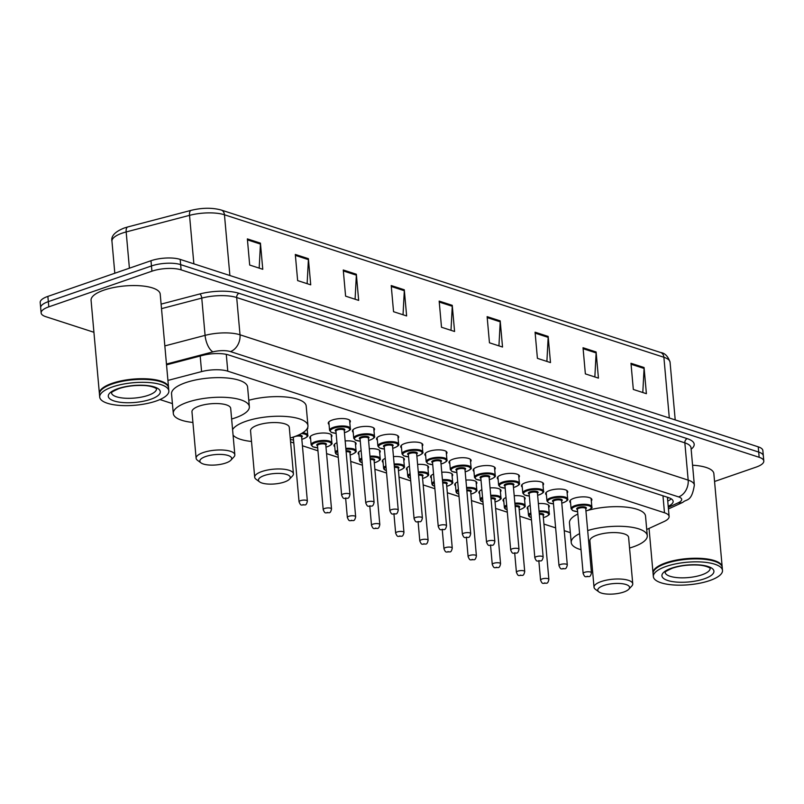 <?xml version="1.0" encoding="UTF-8"?>
<svg xmlns="http://www.w3.org/2000/svg" width="804" height="804" viewBox="0 0 804 804"><rect width="100%" height="100%" fill="white"/><g stroke="black" fill="none" stroke-linecap="round" stroke-linejoin="round"><path stroke-width="1.21" d="M329.057 424.452A11.105 3.618 -5.1 0 1 328.253 423.266A11.105 3.618 -5.1 0 1 332.343 420.01A11.105 3.618 -5.1 0 1 343.931 418.613A11.105 3.618 -5.1 0 1 350.373 421.286A11.105 3.618 -5.1 0 1 349.8 422.602M353.207 432.281A11.105 3.618 -5.1 0 1 352.403 431.095A11.105 3.618 -5.1 0 1 356.494 427.849A11.105 3.618 -5.1 0 1 368.081 426.442A11.105 3.618 -5.1 0 1 374.533 429.115A11.105 3.618 -5.1 0 1 373.95 430.431M377.357 440.12A11.105 3.618 -5.1 0 1 376.553 438.924A11.105 3.618 -5.1 0 1 380.644 435.678A11.105 3.618 -5.1 0 1 392.231 434.271A11.105 3.618 -5.1 0 1 398.683 436.954A11.105 3.618 -5.1 0 1 398.101 438.26M401.508 447.949A11.105 3.618 -5.1 0 1 400.704 446.753A11.105 3.618 -5.1 0 1 404.794 443.506A11.105 3.618 -5.1 0 1 416.382 442.099A11.105 3.618 -5.1 0 1 422.834 444.783A11.105 3.618 -5.1 0 1 422.251 446.099M425.658 455.778A11.105 3.618 -5.1 0 1 424.854 454.582A11.105 3.618 -5.1 0 1 428.944 451.335A11.105 3.618 -5.1 0 1 440.532 449.928A11.105 3.618 -5.1 0 1 446.984 452.612A11.105 3.618 -5.1 0 1 446.401 453.928M449.808 463.606A11.105 3.618 -5.1 0 1 449.004 462.421A11.105 3.618 -5.1 0 1 453.094 459.164A11.105 3.618 -5.1 0 1 464.682 457.767A11.105 3.618 -5.1 0 1 471.134 460.441A11.105 3.618 -5.1 0 1 470.551 461.757M473.958 471.435A11.105 3.618 -5.1 0 1 473.154 470.25A11.105 3.618 -5.1 0 1 477.244 467.003A11.105 3.618 -5.1 0 1 488.832 465.596A11.105 3.618 -5.1 0 1 495.284 468.27A11.105 3.618 -5.1 0 1 494.701 469.586M498.108 479.274A11.105 3.618 -5.1 0 1 497.304 478.078A11.105 3.618 -5.1 0 1 501.394 474.832A11.105 3.618 -5.1 0 1 512.982 473.425A11.105 3.618 -5.1 0 1 519.434 476.109A11.105 3.618 -5.1 0 1 518.851 477.415M522.258 487.103A11.105 3.618 -5.1 0 1 521.454 485.907A11.105 3.618 -5.1 0 1 525.545 482.661A11.105 3.618 -5.1 0 1 537.132 481.254A11.105 3.618 -5.1 0 1 543.584 483.938A11.105 3.618 -5.1 0 1 543.001 485.254M546.408 494.932A11.105 3.618 -5.1 0 1 545.614 493.736A11.105 3.618 -5.1 0 1 549.695 490.49A11.105 3.618 -5.1 0 1 561.282 489.083A11.105 3.618 -5.1 0 1 567.735 491.767A11.105 3.618 -5.1 0 1 567.162 493.083M570.569 502.761A11.105 3.618 -5.1 0 1 569.765 501.575A11.105 3.618 -5.1 0 1 573.845 498.319A11.105 3.618 -5.1 0 1 585.443 496.922A11.105 3.618 -5.1 0 1 591.885 499.596A11.105 3.618 -5.1 0 1 591.312 500.912M310.625 438.924A11.105 3.618 -5.1 0 1 309.821 437.728A11.105 3.618 -5.1 0 1 313.912 434.482A11.105 3.618 -5.1 0 1 325.499 433.075A11.105 3.618 -5.1 0 1 331.941 435.758A11.105 3.618 -5.1 0 1 331.369 437.064M345.157 440.934A11.105 3.618 -5.1 0 1 356.092 443.587A11.105 3.618 -5.1 0 1 355.519 444.903M369.307 448.763A11.105 3.618 -5.1 0 1 380.252 451.416A11.105 3.618 -5.1 0 1 379.669 452.732M393.468 456.592A11.105 3.618 -5.1 0 1 404.402 459.245A11.105 3.618 -5.1 0 1 403.819 460.561M307.691 427.537A11.105 3.618 -5.1 0 1 307.791 427.919A11.105 3.618 -5.1 0 1 307.218 429.236M417.618 464.431A11.105 3.618 -5.1 0 1 428.552 467.074A11.105 3.618 -5.1 0 1 427.969 468.39M441.768 472.26A11.105 3.618 -5.1 0 1 452.702 474.913A11.105 3.618 -5.1 0 1 452.119 476.219M465.918 480.088A11.105 3.618 -5.1 0 1 476.852 482.742A11.105 3.618 -5.1 0 1 476.269 484.058M490.068 487.917A11.105 3.618 -5.1 0 1 501.003 490.571A11.105 3.618 -5.1 0 1 500.42 491.887M514.218 495.746A11.105 3.618 -5.1 0 1 525.153 498.4A11.105 3.618 -5.1 0 1 524.57 499.716M538.368 503.585A11.105 3.618 -5.1 0 1 549.303 506.229A11.105 3.618 -5.1 0 1 548.72 507.545M646.728 529.484L664.044 521.555A20.824 6.784 174.9 0 0 669.119 516.5A20.824 6.784 174.9 0 0 664.486 512.771L227.783 371.177A20.824 6.784 174.9 0 0 201.583 371.599L167.915 380.423M159.916 399.558L172.408 403.608M290.576 441.919L293.802 442.974M302.415 445.758L317.952 450.803M326.565 453.597L338.263 457.386M350.715 461.426L362.413 465.214M374.865 469.255L386.563 473.043M399.025 477.084L410.723 480.882M423.175 484.912L434.874 488.711M447.325 492.751L459.024 496.54M471.476 500.58L483.174 504.369M495.626 508.409L507.324 512.208M519.776 516.238L531.474 520.037M543.926 524.077L555.624 527.866M564.237 530.66L570.337 532.64M334.776 446.753A11.105 3.618 -5.1 0 1 333.972 445.557A11.105 3.618 -5.1 0 1 336.956 442.733M358.926 454.582A11.105 3.618 -5.1 0 1 358.122 453.386A11.105 3.618 -5.1 0 1 361.107 450.562M383.076 462.411A11.105 3.618 -5.1 0 1 382.272 461.225A11.105 3.618 -5.1 0 1 385.257 458.401M407.226 470.239A11.105 3.618 -5.1 0 1 406.422 469.054A11.105 3.618 -5.1 0 1 409.407 466.23M431.376 478.078A11.105 3.618 -5.1 0 1 430.572 476.883A11.105 3.618 -5.1 0 1 433.567 474.058M455.526 485.907A11.105 3.618 -5.1 0 1 454.722 484.711A11.105 3.618 -5.1 0 1 457.717 481.887M479.676 493.736A11.105 3.618 -5.1 0 1 478.872 492.55A11.105 3.618 -5.1 0 1 481.867 489.716M503.827 501.565A11.105 3.618 -5.1 0 1 503.023 500.379A11.105 3.618 -5.1 0 1 506.017 497.555M527.977 509.404A11.105 3.618 -5.1 0 1 527.173 508.208A11.105 3.618 -5.1 0 1 530.168 505.384M93.927 332.283L45.768 316.665A20.824 6.784 -5.1 0 1 41.135 312.947A20.824 6.784 -5.1 0 1 48.803 306.857L151.926 271.189A20.824 6.784 -5.1 0 1 181.111 269.863L759.167 457.295A20.824 6.784 -5.1 0 1 763.8 461.014A20.824 6.784 -5.1 0 1 756.132 467.114L714.555 481.485M41.135 312.947L40.2 302.485A20.824 6.784 -5.1 0 1 47.868 296.395L150.991 260.727L151.453 265.963A20.824 6.784 -5.1 0 1 180.649 264.627L758.705 452.069A20.824 6.784 -5.1 0 1 763.338 455.788A20.824 6.784 -5.1 0 0 758.705 452.069L180.649 264.627A20.824 6.784 -5.1 0 0 151.453 265.963L48.33 301.631L151.453 265.963L151.926 271.189M40.662 307.721A20.824 6.784 -5.1 0 1 48.33 301.631A20.824 6.784 -5.1 0 0 40.662 307.721M668.204 506.309A20.824 6.784 174.9 0 0 673.139 501.314A20.824 6.784 174.9 0 0 668.506 497.596L228.708 354.986A20.824 6.784 174.9 0 0 202.518 355.418L166.528 364.845M671.28 498.842A20.824 6.784 -5.1 0 1 667.742 501.083M150.991 260.727A20.824 6.784 -5.1 0 1 180.176 259.401L758.232 446.833A20.824 6.784 -5.1 0 1 762.865 450.562L763.8 461.014M548.157 336.434L550.489 362.584L537.414 358.343L535.072 332.193L548.157 336.434A5.558 4.171 -72 0 1 548.167 337.368L535.162 333.147M596.106 351.981L598.437 378.131L585.362 373.89L583.031 347.74L596.106 351.981A5.558 4.171 -72 0 1 596.126 352.916L583.111 348.695M644.064 367.528L646.396 393.689L633.321 389.448L630.979 363.287L644.064 367.528A5.558 4.171 -72 0 1 644.074 368.463L631.07 364.242M404.291 289.792L406.633 315.942L393.548 311.701L391.216 285.551L404.291 289.792A5.558 4.171 -72 0 1 404.311 290.716L391.297 286.495M356.343 274.234L358.674 300.394L345.599 296.153L343.258 269.993L356.343 274.234A5.558 4.171 -72 0 1 356.353 275.169L343.348 270.948M308.384 258.687L310.726 284.837L297.641 280.596L295.309 254.446L308.384 258.687A5.558 4.171 -72 0 1 308.404 259.622L295.39 255.401M260.436 243.14L262.767 269.29L249.692 265.049L247.361 238.899L260.436 243.14A5.558 4.171 -72 0 1 260.446 244.074L247.441 239.853M500.199 320.886L502.53 347.037L489.455 342.795L487.123 316.645L500.199 320.886A5.558 4.171 -72 0 1 500.219 321.821L487.204 317.6M452.25 305.339L454.582 331.489L441.507 327.248L439.165 301.098L452.25 305.339A5.558 4.171 -72 0 1 452.26 306.264L439.255 302.053M450.994 330.323L452.26 306.264M498.942 345.871L500.219 321.821M259.179 268.124L260.446 244.074M307.128 283.671L308.404 259.622M355.087 299.229L356.353 275.169M403.035 314.776L404.311 290.716M642.798 392.523L644.074 368.463M594.849 376.976L596.126 352.916M546.891 361.418L548.167 337.368M99.435 393.799A34.713 11.296 -5.1 0 1 99.384 393.478A34.713 11.296 -5.1 0 1 112.168 383.317A34.713 11.296 -5.1 0 1 148.378 378.925A34.713 11.296 -5.1 0 1 168.538 387.307A34.713 11.296 -5.1 0 1 168.549 387.628M99.384 393.478L91.073 300.304A34.713 11.296 -5.1 0 1 103.847 290.154A34.713 11.296 -5.1 0 1 140.067 285.762A34.713 11.296 -5.1 0 1 160.217 294.133L168.538 387.307M101.364 389.9A34.361 11.186 -5.1 0 1 101.515 389.749A34.361 11.186 -5.1 0 1 112.409 383.719A34.361 11.186 -5.1 0 1 165.785 384.01A34.361 11.186 -5.1 0 1 165.956 384.141M99.706 397.065L99.445 394.131A34.713 11.296 -5.1 0 1 101.214 390.061A34.713 11.296 -5.1 0 1 112.218 383.97A34.713 11.296 -5.1 0 1 166.137 384.272A34.713 11.296 -5.1 0 1 168.589 387.96L168.85 390.895A34.713 11.296 -5.1 0 1 156.076 401.055A34.713 11.296 -5.1 0 1 119.866 405.437A34.713 11.296 -5.1 0 1 99.706 397.065A34.713 11.296 -5.1 0 1 112.48 386.915A34.713 11.296 -5.1 0 1 148.7 382.523A34.713 11.296 -5.1 0 1 168.85 390.895M225.783 463.014A15.969 5.196 -5.1 0 1 200.99 462.883A15.969 5.196 -5.1 0 1 205.734 456.511A15.969 5.196 -5.1 0 1 224.818 454.752A15.969 5.196 -5.1 0 1 230.848 460.22A15.969 5.196 -5.1 0 1 225.783 463.014M200.99 462.883L197.482 460.29A19.437 6.331 -5.1 0 1 196.106 458.22A19.437 6.331 -5.1 0 1 203.261 452.541A19.437 6.331 -5.1 0 1 223.542 450.079A19.437 6.331 -5.1 0 1 234.828 454.773A19.437 6.331 -5.1 0 1 233.833 457.044L230.848 460.22M234.828 454.773L230.688 408.352A19.437 6.331 174.9 0 0 219.402 403.658A19.437 6.331 174.9 0 0 199.121 406.12A19.437 6.331 174.9 0 0 191.965 411.809L196.106 458.22M192.91 422.462A38.18 12.432 -5.1 0 1 173.292 413.467A38.18 12.432 -5.1 0 1 187.342 402.301A38.18 12.432 -5.1 0 1 227.18 397.477A38.18 12.432 -5.1 0 1 249.351 406.683A38.18 12.432 -5.1 0 1 235.301 417.849A38.18 12.432 -5.1 0 1 231.632 419.005M173.292 413.467L171.543 393.859A38.18 12.432 -5.1 0 1 185.593 382.684A38.18 12.432 -5.1 0 1 225.432 377.86A38.18 12.432 -5.1 0 1 247.602 387.066L249.351 406.683M284.375 482.018A15.969 5.196 -5.1 0 1 259.571 481.877A15.969 5.196 -5.1 0 1 264.325 475.516A15.969 5.196 -5.1 0 1 283.41 473.747A15.969 5.196 -5.1 0 1 289.44 479.214A15.969 5.196 -5.1 0 1 284.375 482.018M259.571 481.877L256.074 479.284A19.437 6.331 -5.1 0 1 254.697 477.224A19.437 6.331 -5.1 0 1 261.853 471.536A19.437 6.331 -5.1 0 1 282.134 469.074A19.437 6.331 -5.1 0 1 293.42 473.767A19.437 6.331 -5.1 0 1 292.425 476.038L289.44 479.214M293.42 473.767L289.279 427.346A19.437 6.331 174.9 0 0 277.983 422.663A19.437 6.331 174.9 0 0 257.702 425.115A19.437 6.331 174.9 0 0 250.557 430.803L254.697 477.224M232.587 429.637A38.18 12.432 -5.1 0 1 245.934 421.296A38.18 12.432 -5.1 0 1 285.772 416.472A38.18 12.432 -5.1 0 1 307.942 425.678A38.18 12.432 -5.1 0 1 293.892 436.853A38.18 12.432 -5.1 0 1 290.224 437.999M251.501 441.456A38.18 12.432 -5.1 0 1 233.07 435.125M248.778 400.271A38.18 12.432 -5.1 0 1 306.193 406.07L307.942 425.678M623.713 592.045A15.969 5.196 -5.1 0 1 598.91 591.905A15.969 5.196 -5.1 0 1 603.653 585.543A15.969 5.196 -5.1 0 1 622.738 583.784A15.969 5.196 -5.1 0 1 628.768 589.242A15.969 5.196 -5.1 0 1 623.713 592.045M598.91 591.905L595.412 589.322A19.437 6.331 -5.1 0 1 594.025 587.252A19.437 6.331 -5.1 0 1 601.181 581.563A19.437 6.331 -5.1 0 1 621.462 579.111A19.437 6.331 -5.1 0 1 632.748 583.794A19.437 6.331 -5.1 0 1 631.763 586.076L628.768 589.242M632.748 583.794L628.607 537.374A19.437 6.331 174.9 0 0 617.321 532.69A19.437 6.331 174.9 0 0 597.04 535.142A19.437 6.331 174.9 0 0 589.885 540.831L594.025 587.252M587.684 530.55A38.18 12.432 -5.1 0 1 626.467 526.61A38.18 12.432 -5.1 0 1 647.28 535.715A38.18 12.432 -5.1 0 1 633.22 546.881A38.18 12.432 -5.1 0 1 629.562 548.037M590.839 551.494A38.18 12.432 -5.1 0 1 589.533 551.343M581.031 549.725A38.18 12.432 -5.1 0 1 571.222 542.499A38.18 12.432 -5.1 0 1 579.594 533.655M571.222 542.499L569.463 522.881A38.18 12.432 -5.1 0 1 577.845 514.037M588.066 510.319A38.18 12.432 -5.1 0 1 645.532 516.098L647.28 535.715M653.069 573.322A34.713 11.296 -5.1 0 1 653.029 572.991A34.713 11.296 -5.1 0 1 665.802 562.84A34.713 11.296 -5.1 0 1 702.023 558.448A34.713 11.296 -5.1 0 1 722.173 566.82A34.713 11.296 -5.1 0 1 722.193 567.152M655.009 569.423A34.361 11.186 -5.1 0 1 655.159 569.262A34.361 11.186 -5.1 0 1 666.054 563.242A34.361 11.186 -5.1 0 1 719.419 563.534A34.361 11.186 -5.1 0 1 719.6 563.664M653.35 576.589L653.089 573.644A34.713 11.296 -5.1 0 1 654.858 569.584A34.713 11.296 -5.1 0 1 665.863 563.493A34.713 11.296 -5.1 0 1 719.771 563.785A34.713 11.296 -5.1 0 1 722.233 567.473L722.494 570.418A34.713 11.296 -5.1 0 1 709.721 580.568A34.713 11.296 -5.1 0 1 673.501 584.96A34.713 11.296 -5.1 0 1 653.35 576.589A34.713 11.296 -5.1 0 1 666.124 566.438A34.713 11.296 -5.1 0 1 702.344 562.046A34.713 11.296 -5.1 0 1 722.494 570.418M692.576 465.214A34.713 11.296 -5.1 0 1 713.862 473.656L722.173 566.82M200.196 356.021L201.583 371.599M226.276 354.353L227.783 371.177M662.968 495.797L664.486 512.771M161.112 304.113L199.784 293.973A31.235 10.171 -5.1 0 1 239.079 293.329L687.239 438.652A31.235 10.171 -5.1 0 1 691.149 449.185M181.111 269.863L180.176 259.401M48.803 306.857L47.868 296.395M759.167 457.295L758.232 446.833M164.84 345.911L205.08 335.368L201.764 298.103L161.514 308.646M668.295 507.344L678.305 502.761A13.889 4.522 174.9 0 0 678.596 496.902L230.436 351.589A13.889 4.522 174.9 0 0 212.97 351.871A13.889 6.04 -104.7 0 1 205.08 335.368A27.768 9.045 -5.1 0 1 240.014 334.796L236.688 297.53A27.768 9.045 174.9 0 0 201.764 298.103A3.467 1.507 75.3 0 0 199.784 293.973M230.436 351.589A13.889 10.432 -72 0 0 240.014 334.796L688.174 480.119L684.847 442.853L236.688 297.53A3.467 2.603 108 0 1 239.079 293.329M678.596 496.902A13.889 10.432 -72 0 0 688.174 480.119A27.768 9.045 -5.1 0 1 694.344 485.073L691.018 447.808A27.768 9.045 174.9 0 0 684.847 442.853A3.467 2.603 108 0 1 687.239 438.652M212.97 351.871L166.458 364.061M668.436 508.942L682.918 502.309A13.889 9.668 -114.6 0 1 678.305 502.761M668.757 497.676L667.491 498.259M229.884 275.511L224.457 214.779A6.945 5.216 -72 0 0 221.231 210.035L660.657 352.514A6.945 5.216 108 0 1 663.883 357.267L224.457 214.779A27.768 9.045 174.9 0 0 189.533 215.351L126.168 231.944A27.768 9.045 174.9 0 0 122.178 233.15A27.768 9.045 174.9 0 0 111.957 241.27L114.811 273.239M111.957 241.27C110.801 236.175 114.912 231.743 124.268 228.004L127.776 226.949A6.945 3.025 -104.7 0 0 126.168 231.944L129.404 268.194M193.864 263.833L189.533 215.351A6.945 3.025 -104.7 0 1 191.131 210.346L127.776 226.949A6.945 3.025 -104.7 0 1 128.027 226.909M660.657 352.514C664.948 353.097 668.084 356.333 670.064 362.222A27.768 9.045 174.9 0 0 663.883 357.267L669.31 418M221.231 210.035C212.256 207.583 202.226 207.683 191.131 210.346A6.945 3.025 -104.7 0 1 191.392 210.306M156.539 388.834A22.633 7.367 -5.1 0 1 148.207 395.327A22.633 7.367 -5.1 0 1 124.771 398.201A22.633 7.367 -5.1 0 1 111.465 392.854M150.68 399.297A26.11 8.502 -5.1 0 1 114.088 400.965A26.11 8.502 -5.1 0 1 117.886 388.664A26.11 8.502 -5.1 0 1 154.479 386.995A26.11 8.502 -5.1 0 1 150.68 399.297M710.183 568.358A22.633 7.367 -5.1 0 1 701.842 574.84A22.633 7.367 -5.1 0 1 678.415 577.724A22.633 7.367 -5.1 0 1 665.099 572.378M704.314 578.82A26.11 8.502 -5.1 0 1 667.722 580.488A26.11 8.502 -5.1 0 1 671.531 568.187A26.11 8.502 -5.1 0 1 708.123 566.519A26.11 8.502 -5.1 0 1 704.314 578.82M302.746 432.763A10.412 3.387 -5.1 0 1 307.741 435.175C308.555 435.899 307.208 437.085 303.701 438.733L301.842 439.275M301.832 439.235A9.718 3.166 174.9 0 0 303.53 438.733A9.718 3.166 174.9 0 0 301.44 433.547M293.359 437.939A4.864 1.578 -5.1 0 1 292.606 437.275M293.339 437.778L299.058 501.847A4.161 1.357 -5.1 0 1 300.596 500.631A4.161 1.357 -5.1 0 1 304.937 500.108A4.161 1.357 -5.1 0 1 307.359 501.113L301.641 437.034A4.161 1.357 174.9 0 0 299.219 436.029A4.161 1.357 174.9 0 0 294.877 436.562A4.161 1.357 174.9 0 0 293.339 437.778L293.339 437.738M303.932 504.892L303.068 504.61L303.932 504.892M298.284 435.125A4.864 1.578 -5.1 0 1 301.651 437.195M290.355 439.486A9.718 3.166 174.9 0 0 293.54 439.969M310.394 436.411L311.148 444.853A10.412 3.387 -5.1 0 1 314.987 441.808A10.412 3.387 -5.1 0 1 325.851 440.491A10.412 3.387 -5.1 0 1 331.891 443.004C332.705 443.728 331.359 444.913 327.851 446.572L325.992 447.104M325.982 447.064A9.718 3.166 174.9 0 0 327.69 446.562A9.718 3.166 174.9 0 0 329.097 441.989A9.718 3.166 174.9 0 0 315.48 442.612A9.718 3.166 174.9 0 0 317.691 447.808L312.726 446.763L311.148 444.853M317.51 445.768A4.864 1.578 -5.1 0 1 318.535 443.597A4.864 1.578 -5.1 0 1 324.705 443.125A4.864 1.578 -5.1 0 1 325.801 445.024M317.49 445.607L323.208 509.686A4.161 1.357 -5.1 0 1 324.746 508.46A4.161 1.357 -5.1 0 1 329.087 507.937A4.161 1.357 -5.1 0 1 331.509 508.942L325.791 444.873A4.161 1.357 174.9 0 0 323.369 443.868A4.161 1.357 174.9 0 0 319.027 444.391A4.161 1.357 174.9 0 0 317.49 445.607L317.479 445.557M328.082 512.721L327.218 512.439L328.082 512.721M345.82 448.351A10.412 3.387 -5.1 0 1 356.051 450.833C356.855 451.557 355.509 452.752 352.001 454.401L350.142 454.943M350.132 454.893A9.718 3.166 174.9 0 0 351.84 454.401A9.718 3.166 174.9 0 0 354.886 450.652A9.718 3.166 174.9 0 0 345.901 449.225M348.896 516.299A4.161 1.357 -5.1 0 1 353.237 515.766A4.161 1.357 -5.1 0 1 355.659 516.771C355.077 519.575 354.222 520.841 353.077 520.56C349.288 520.339 349.418 522.148 347.358 517.515A4.161 1.357 -5.1 0 1 348.896 516.299M352.242 520.55L351.368 520.268L352.242 520.55M355.659 516.771L349.941 452.702A4.161 1.357 174.9 0 0 346.122 451.687M334.544 444.24L335.298 452.692A10.412 3.387 -5.1 0 1 337.63 450.26M346.042 450.813A4.864 1.578 -5.1 0 1 349.951 452.863M337.72 451.275A9.718 3.166 174.9 0 0 338.052 454.963M369.971 456.18A10.412 3.387 -5.1 0 1 380.202 458.672C381.006 459.396 379.659 460.581 376.151 462.23L374.292 462.772M374.292 462.722A9.718 3.166 174.9 0 0 375.991 462.23A9.718 3.166 174.9 0 0 379.036 458.481A9.718 3.166 174.9 0 0 370.051 457.064M373.046 524.128A4.161 1.357 -5.1 0 1 377.388 523.595A4.161 1.357 -5.1 0 1 379.81 524.6C379.227 527.404 378.372 528.67 377.227 528.399C373.438 528.168 373.569 529.987 371.508 525.344A4.161 1.357 -5.1 0 1 373.046 524.128M376.393 528.389L375.518 528.097L376.393 528.389M379.81 524.6L374.091 460.531A4.161 1.357 174.9 0 0 370.272 459.516M358.705 452.079L359.458 460.521A10.412 3.387 -5.1 0 1 361.78 458.089M370.192 458.642A4.864 1.578 -5.1 0 1 374.101 460.692M361.87 459.104A9.718 3.166 174.9 0 0 362.202 462.792M394.121 464.008A10.412 3.387 -5.1 0 1 404.352 466.501C405.156 467.224 403.809 468.41 400.312 470.059L398.442 470.601M398.442 470.561A9.718 3.166 174.9 0 0 400.141 470.059A9.718 3.166 174.9 0 0 403.186 466.31A9.718 3.166 174.9 0 0 394.201 464.893M397.196 531.957A4.161 1.357 -5.1 0 1 401.538 531.434A4.161 1.357 -5.1 0 1 403.96 532.439C403.377 535.243 402.523 536.499 401.387 536.228C397.588 535.997 397.719 537.816 395.658 533.173A4.161 1.357 -5.1 0 1 397.196 531.957M400.543 536.218L399.668 535.936L400.543 536.218M403.96 532.439L398.241 468.36A4.161 1.357 174.9 0 0 394.422 467.355M382.855 459.908L383.608 468.35A10.412 3.387 -5.1 0 1 385.93 465.918M394.342 466.471A4.864 1.578 -5.1 0 1 398.261 468.521M386.02 466.933A9.718 3.166 174.9 0 0 386.352 470.621M418.281 471.847A10.412 3.387 -5.1 0 1 428.502 474.33C429.306 475.053 427.959 476.239 424.462 477.888L422.592 478.43M422.592 478.39A9.718 3.166 174.9 0 0 424.291 477.888A9.718 3.166 174.9 0 0 427.346 474.149A9.718 3.166 174.9 0 0 418.351 472.722M421.346 539.785A4.161 1.357 -5.1 0 1 425.698 539.263A4.161 1.357 -5.1 0 1 428.11 540.268C427.537 543.072 426.673 544.338 425.537 544.057C421.738 543.836 421.869 545.645 419.819 541.002A4.161 1.357 -5.1 0 1 421.346 539.785M424.693 544.047L423.819 543.765L424.693 544.047M428.11 540.268L422.391 476.189A4.161 1.357 174.9 0 0 418.572 475.184M407.005 467.737L407.759 476.179A10.412 3.387 -5.1 0 1 410.08 473.747M418.492 474.3A4.864 1.578 -5.1 0 1 422.412 476.35M410.171 474.762A9.718 3.166 174.9 0 0 410.502 478.46M442.431 479.676A10.412 3.387 -5.1 0 1 452.652 482.159C453.456 482.882 452.109 484.068 448.612 485.727L446.743 486.269M446.743 486.219A9.718 3.166 174.9 0 0 448.441 485.716A9.718 3.166 174.9 0 0 451.496 481.978A9.718 3.166 174.9 0 0 442.501 480.551M445.496 547.614A4.161 1.357 -5.1 0 1 449.848 547.092A4.161 1.357 -5.1 0 1 452.26 548.097C451.687 550.901 450.823 552.167 449.687 551.886C445.888 551.665 446.019 553.474 443.969 548.841A4.161 1.357 -5.1 0 1 445.496 547.614M448.843 551.876L447.969 551.594L448.843 551.876M452.26 548.097L446.542 484.028A4.161 1.357 174.9 0 0 442.723 483.013M431.155 475.566L431.909 484.018A10.412 3.387 -5.1 0 1 434.23 481.576M442.642 482.129A4.864 1.578 -5.1 0 1 446.562 484.179M434.321 482.601A9.718 3.166 174.9 0 0 434.652 486.289M466.581 487.505A10.412 3.387 -5.1 0 1 476.802 489.998C477.606 490.711 476.259 491.907 472.762 493.555L470.893 494.098M470.893 494.048A9.718 3.166 174.9 0 0 472.591 493.555A9.718 3.166 174.9 0 0 475.646 489.807A9.718 3.166 174.9 0 0 466.652 488.38M469.647 555.453A4.161 1.357 -5.1 0 1 473.998 554.921A4.161 1.357 -5.1 0 1 476.41 555.926C475.837 558.73 474.973 559.996 473.837 559.725C470.038 559.494 470.169 561.303 468.119 556.669A4.161 1.357 -5.1 0 1 469.647 555.453M472.993 559.705L472.119 559.423L472.993 559.705M476.41 555.926L470.692 491.857A4.161 1.357 174.9 0 0 466.873 490.842M455.305 483.395L456.059 491.847A10.412 3.387 -5.1 0 1 458.38 489.415M466.802 489.968A4.864 1.578 -5.1 0 1 470.712 492.018M458.471 490.43A9.718 3.166 174.9 0 0 458.803 494.118M490.731 495.334A10.412 3.387 -5.1 0 1 500.952 497.827C501.756 498.55 500.41 499.736 496.912 501.384L495.043 501.927M495.043 501.877A9.718 3.166 174.9 0 0 496.741 501.384A9.718 3.166 174.9 0 0 499.797 497.636A9.718 3.166 174.9 0 0 490.812 496.219M493.797 563.282A4.161 1.357 -5.1 0 1 498.148 562.75A4.161 1.357 -5.1 0 1 500.56 563.755C499.987 566.569 499.123 567.825 497.988 567.554C494.189 567.322 494.319 569.142 492.269 564.498A4.161 1.357 -5.1 0 1 493.797 563.282M497.143 567.544L496.269 567.252L497.143 567.544M500.56 563.755L494.842 499.686A4.161 1.357 174.9 0 0 491.023 498.671M479.455 491.234L480.209 499.676A10.412 3.387 -5.1 0 1 482.531 497.244M490.953 497.797A4.864 1.578 -5.1 0 1 494.862 499.847M482.631 498.259A9.718 3.166 174.9 0 0 482.953 501.947M514.882 503.163A10.412 3.387 -5.1 0 1 525.102 505.656C525.916 506.379 524.56 507.565 521.062 509.213L519.193 509.756A9.718 3.166 174.9 0 0 520.891 509.213A9.718 3.166 174.9 0 0 523.947 505.465A9.718 3.166 174.9 0 0 514.962 504.048M517.947 571.111A4.161 1.357 -5.1 0 1 522.298 570.589A4.161 1.357 -5.1 0 1 524.721 571.594C524.138 574.398 523.273 575.664 522.138 575.383C518.349 575.151 518.479 576.971 516.419 572.327A4.161 1.357 -5.1 0 1 517.947 571.111M521.293 575.373L520.419 575.091L521.293 575.373M524.721 571.594L519.002 507.515A4.161 1.357 174.9 0 0 515.173 506.51M503.605 499.063L504.359 507.505A10.412 3.387 -5.1 0 1 506.691 505.073M515.103 505.626A4.864 1.578 -5.1 0 1 519.012 507.676M506.781 506.088A9.718 3.166 174.9 0 0 507.103 509.776M539.032 511.002A10.412 3.387 -5.1 0 1 549.253 513.485C550.067 514.208 548.72 515.394 545.212 517.042L543.343 517.585M543.343 517.545A9.718 3.166 174.9 0 0 545.042 517.042A9.718 3.166 174.9 0 0 548.097 513.304A9.718 3.166 174.9 0 0 539.112 511.877M542.107 578.94A4.161 1.357 -5.1 0 1 546.449 578.418A4.161 1.357 -5.1 0 1 548.871 579.423C548.288 582.227 547.423 583.493 546.288 583.212C542.499 582.99 542.63 584.799 540.569 580.166A4.161 1.357 -5.1 0 1 542.107 578.94M545.444 583.201L544.569 582.92L545.444 583.201M548.871 579.423L543.152 515.354A4.161 1.357 174.9 0 0 539.333 514.339M527.756 506.892L528.509 515.334A10.412 3.387 -5.1 0 1 530.841 512.902M539.253 513.454A4.864 1.578 -5.1 0 1 543.162 515.505M530.931 513.917A9.718 3.166 174.9 0 0 531.253 517.615M336.122 433.386L331.158 432.291L329.58 430.391A10.412 3.387 -5.1 0 1 333.419 427.346A10.412 3.387 -5.1 0 1 344.283 426.03A10.412 3.387 -5.1 0 1 350.323 428.542L349.579 420.1M344.413 432.592A9.718 3.166 174.9 0 0 346.122 432.1A9.718 3.166 174.9 0 0 347.529 427.517A9.718 3.166 174.9 0 0 333.911 428.14A9.718 3.166 174.9 0 0 336.122 433.336M335.941 431.306A4.864 1.578 -5.1 0 1 336.966 429.135A4.864 1.578 -5.1 0 1 343.137 428.653A4.864 1.578 -5.1 0 1 344.233 430.562M344.212 430.361L344.223 430.401A4.161 1.357 174.9 0 0 341.8 429.396A4.161 1.357 174.9 0 0 337.459 429.929A4.161 1.357 174.9 0 0 335.921 431.145L335.921 431.105M349.941 494.47C349.358 497.194 348.504 498.46 347.358 498.269C343.569 498.038 343.7 499.857 341.64 495.214A4.161 1.357 -5.1 0 1 343.177 493.998A4.161 1.357 -5.1 0 1 347.519 493.475A4.161 1.357 -5.1 0 1 349.941 494.47L344.223 430.401M345.65 497.977L346.514 498.259L345.65 497.977M360.272 441.215L355.308 440.12L353.74 438.22A10.412 3.387 -5.1 0 1 357.569 435.175A10.412 3.387 -5.1 0 1 368.433 433.858A10.412 3.387 -5.1 0 1 374.483 436.371L373.729 427.929M368.564 440.431A9.718 3.166 174.9 0 0 370.272 439.929A9.718 3.166 174.9 0 0 371.689 435.346A9.718 3.166 174.9 0 0 358.061 435.969A9.718 3.166 174.9 0 0 360.272 441.165M360.091 439.135A4.864 1.578 -5.1 0 1 361.117 436.964A4.864 1.578 -5.1 0 1 367.287 436.492A4.864 1.578 -5.1 0 1 368.383 438.391M368.363 438.2L368.373 438.23A4.161 1.357 174.9 0 0 365.951 437.225A4.161 1.357 174.9 0 0 361.609 437.758A4.161 1.357 174.9 0 0 360.071 438.974L360.071 438.934M374.091 502.309C373.508 505.033 372.654 506.289 371.508 506.098C367.719 505.867 367.85 507.686 365.79 503.043A4.161 1.357 -5.1 0 1 367.327 501.827A4.161 1.357 -5.1 0 1 371.669 501.304A4.161 1.357 -5.1 0 1 374.091 502.309L368.373 438.23M369.8 505.806L370.674 506.088L369.8 505.806M384.423 449.044L379.458 447.959L377.89 446.049A10.412 3.387 -5.1 0 1 381.719 443.004A10.412 3.387 -5.1 0 1 392.583 441.687A10.412 3.387 -5.1 0 1 398.633 444.2L397.879 435.758M398.633 444.2C399.447 444.944 398.101 446.13 394.583 447.768L392.724 448.3A9.718 3.166 174.9 0 0 394.422 447.758A9.718 3.166 174.9 0 0 395.839 443.185A9.718 3.166 174.9 0 0 382.212 443.798A9.718 3.166 174.9 0 0 384.423 449.004M384.242 446.964A4.864 1.578 -5.1 0 1 385.267 444.793A4.864 1.578 -5.1 0 1 391.437 444.321A4.864 1.578 -5.1 0 1 392.533 446.22M392.523 446.029L392.523 446.069A4.161 1.357 174.9 0 0 390.101 445.064A4.161 1.357 174.9 0 0 385.759 445.587A4.161 1.357 174.9 0 0 384.222 446.803L384.222 446.763M398.241 510.138C397.658 512.862 396.804 514.128 395.658 513.927C391.87 513.706 392 515.515 389.94 510.882A4.161 1.357 -5.1 0 1 391.478 509.656A4.161 1.357 -5.1 0 1 395.819 509.133A4.161 1.357 -5.1 0 1 398.241 510.138L392.523 446.069M393.95 513.635L394.824 513.917L393.95 513.635M408.573 456.873L403.608 455.788L402.04 453.888A10.412 3.387 -5.1 0 1 405.869 450.843A10.412 3.387 -5.1 0 1 416.733 449.526A10.412 3.387 -5.1 0 1 422.783 452.029L422.03 443.587M416.874 456.089A9.718 3.166 174.9 0 0 418.572 455.597A9.718 3.166 174.9 0 0 419.989 451.014A9.718 3.166 174.9 0 0 406.362 451.637A9.718 3.166 174.9 0 0 408.573 456.833M408.392 454.793A4.864 1.578 -5.1 0 1 409.417 452.622A4.864 1.578 -5.1 0 1 415.588 452.149A4.864 1.578 -5.1 0 1 416.693 454.059M416.673 453.858L416.673 453.898A4.161 1.357 174.9 0 0 414.251 452.893A4.161 1.357 174.9 0 0 409.909 453.416A4.161 1.357 174.9 0 0 408.382 454.642L408.372 454.602M422.391 517.967C421.809 520.69 420.954 521.957 419.819 521.756C416.02 521.535 416.15 523.344 414.09 518.711A4.161 1.357 -5.1 0 1 415.628 517.495A4.161 1.357 -5.1 0 1 419.969 516.962A4.161 1.357 -5.1 0 1 422.391 517.967L416.673 453.898M418.1 521.464L418.974 521.746L418.1 521.464M432.723 464.712L427.758 463.617L426.19 461.717A10.412 3.387 -5.1 0 1 430.019 458.672A10.412 3.387 -5.1 0 1 440.883 457.355A10.412 3.387 -5.1 0 1 446.934 459.868L446.18 451.416M441.024 463.918A9.718 3.166 174.9 0 0 442.723 463.426A9.718 3.166 174.9 0 0 444.14 458.843A9.718 3.166 174.9 0 0 430.512 459.466A9.718 3.166 174.9 0 0 432.723 464.662M432.542 462.622A4.864 1.578 -5.1 0 1 433.567 460.451A4.864 1.578 -5.1 0 1 439.738 459.978A4.864 1.578 -5.1 0 1 440.843 461.888M440.823 461.687L440.823 461.727A4.161 1.357 174.9 0 0 438.411 460.722A4.161 1.357 174.9 0 0 434.059 461.245A4.161 1.357 174.9 0 0 432.532 462.471L432.522 462.431M446.542 525.796C445.969 528.519 445.104 529.786 443.969 529.595C440.17 529.364 440.301 531.183 438.25 526.54A4.161 1.357 -5.1 0 1 439.778 525.324A4.161 1.357 -5.1 0 1 444.13 524.791A4.161 1.357 -5.1 0 1 446.542 525.796L440.823 461.727M442.25 529.293L443.125 529.575L442.25 529.293M456.883 472.541L451.918 471.445L450.34 469.546A10.412 3.387 -5.1 0 1 454.17 466.501A10.412 3.387 -5.1 0 1 465.034 465.184A10.412 3.387 -5.1 0 1 471.084 467.697L470.33 459.255M465.174 471.757A9.718 3.166 174.9 0 0 466.873 471.255A9.718 3.166 174.9 0 0 468.29 466.672A9.718 3.166 174.9 0 0 454.662 467.295A9.718 3.166 174.9 0 0 456.873 472.491M456.692 470.461A4.864 1.578 -5.1 0 1 457.717 468.29A4.864 1.578 -5.1 0 1 463.888 467.817A4.864 1.578 -5.1 0 1 464.993 469.717M470.692 533.635C470.119 536.348 469.255 537.615 468.119 537.424C464.32 537.193 464.451 539.012 462.4 534.369A4.161 1.357 -5.1 0 1 463.928 533.152A4.161 1.357 -5.1 0 1 468.28 532.63A4.161 1.357 -5.1 0 1 470.692 533.635L464.973 469.556A4.161 1.357 174.9 0 0 462.561 468.551A4.161 1.357 174.9 0 0 458.21 469.084A4.161 1.357 174.9 0 0 456.682 470.3L456.682 470.26M466.4 537.132L467.275 537.414L466.4 537.132M481.033 480.37L476.068 479.284L474.491 477.375A10.412 3.387 -5.1 0 1 478.32 474.33A10.412 3.387 -5.1 0 1 489.184 473.013A10.412 3.387 -5.1 0 1 495.234 475.526L494.48 467.084M489.324 479.586A9.718 3.166 174.9 0 0 491.023 479.083A9.718 3.166 174.9 0 0 492.44 474.501A9.718 3.166 174.9 0 0 478.812 475.124A9.718 3.166 174.9 0 0 481.023 480.32M480.842 478.29A4.864 1.578 -5.1 0 1 481.867 476.119A4.864 1.578 -5.1 0 1 488.038 475.646A4.864 1.578 -5.1 0 1 489.144 477.546M494.842 541.464C494.269 544.187 493.405 545.444 492.269 545.253C488.47 545.032 488.601 546.841 486.551 542.197A4.161 1.357 -5.1 0 1 488.078 540.981A4.161 1.357 -5.1 0 1 492.43 540.459A4.161 1.357 -5.1 0 1 494.842 541.464L489.123 477.385A4.161 1.357 174.9 0 0 486.711 476.39A4.161 1.357 174.9 0 0 482.36 476.913A4.161 1.357 174.9 0 0 480.832 478.129L480.832 478.089M490.551 544.961L491.425 545.243L490.551 544.961M513.475 487.415A9.718 3.166 174.9 0 0 515.173 486.912A9.718 3.166 174.9 0 0 516.59 482.34A9.718 3.166 174.9 0 0 502.972 482.963A9.718 3.166 174.9 0 0 505.173 488.159L500.219 487.113L498.641 485.214A10.412 3.387 -5.1 0 1 502.47 482.159A10.412 3.387 -5.1 0 1 513.334 480.842A10.412 3.387 -5.1 0 1 519.384 483.355L518.63 474.913M504.992 486.118A4.864 1.578 -5.1 0 1 506.017 483.948A4.864 1.578 -5.1 0 1 512.188 483.475A4.864 1.578 -5.1 0 1 513.294 485.375M513.274 485.184L513.274 485.224A4.161 1.357 174.9 0 0 510.862 484.219A4.161 1.357 174.9 0 0 506.51 484.742A4.161 1.357 174.9 0 0 504.982 485.958L504.982 485.928M518.992 549.293C518.419 552.016 517.555 553.283 516.419 553.082C512.62 552.861 512.751 554.67 510.701 550.036A4.161 1.357 -5.1 0 1 512.228 548.81A4.161 1.357 -5.1 0 1 516.58 548.288A4.161 1.357 -5.1 0 1 518.992 549.293L513.274 485.224M514.701 552.79L515.575 553.072L514.701 552.79M529.333 496.028L524.369 494.942L522.791 493.043A10.412 3.387 -5.1 0 1 526.62 489.998A10.412 3.387 -5.1 0 1 537.494 488.681A10.412 3.387 -5.1 0 1 543.534 491.194L542.78 482.742M537.625 495.244A9.718 3.166 174.9 0 0 539.323 494.751A9.718 3.166 174.9 0 0 540.74 490.169A9.718 3.166 174.9 0 0 527.122 490.792A9.718 3.166 174.9 0 0 529.323 495.988M529.143 493.947A4.864 1.578 -5.1 0 1 530.168 491.777A4.864 1.578 -5.1 0 1 536.348 491.304A4.864 1.578 -5.1 0 1 537.444 493.214M537.424 493.013L537.434 493.053A4.161 1.357 174.9 0 0 535.012 492.048A4.161 1.357 174.9 0 0 530.66 492.571A4.161 1.357 174.9 0 0 529.132 493.797L529.132 493.756M543.152 557.122C542.569 559.845 541.705 561.112 540.569 560.911C536.781 560.689 536.911 562.499 534.851 557.865A4.161 1.357 -5.1 0 1 536.379 556.649A4.161 1.357 -5.1 0 1 540.73 556.117A4.161 1.357 -5.1 0 1 543.152 557.122L537.434 493.053M538.851 560.619L539.725 560.901L538.851 560.619M553.484 503.867L548.519 502.771L546.941 500.872A10.412 3.387 -5.1 0 1 550.78 497.827A10.412 3.387 -5.1 0 1 561.644 496.51A10.412 3.387 -5.1 0 1 567.684 499.023L566.931 490.571M561.775 503.073A9.718 3.166 174.9 0 0 563.473 502.58A9.718 3.166 174.9 0 0 564.89 497.998A9.718 3.166 174.9 0 0 551.273 498.621A9.718 3.166 174.9 0 0 553.484 503.817M553.293 501.776A4.864 1.578 -5.1 0 1 554.318 499.606A4.864 1.578 -5.1 0 1 560.499 499.133A4.864 1.578 -5.1 0 1 561.594 501.043M561.574 500.842L561.584 500.882A4.161 1.357 174.9 0 0 559.162 499.877A4.161 1.357 174.9 0 0 554.82 500.41A4.161 1.357 174.9 0 0 553.283 501.626L553.283 501.585M567.302 564.951C566.719 567.674 565.855 568.941 564.72 568.75C560.931 568.518 561.061 570.337 559.001 565.694A4.161 1.357 -5.1 0 1 560.539 564.478A4.161 1.357 -5.1 0 1 564.88 563.946A4.161 1.357 -5.1 0 1 567.302 564.951L561.584 500.882M563.001 568.448L563.875 568.74L563.001 568.448M577.634 511.696L572.669 510.6L571.091 508.701A10.412 3.387 -5.1 0 1 574.93 505.656A10.412 3.387 -5.1 0 1 585.794 504.339A10.412 3.387 -5.1 0 1 591.834 506.852L591.081 498.41M585.925 510.912A9.718 3.166 174.9 0 0 587.624 510.409A9.718 3.166 174.9 0 0 589.041 505.827A9.718 3.166 174.9 0 0 575.423 506.45A9.718 3.166 174.9 0 0 577.634 511.645M577.453 509.615A4.864 1.578 -5.1 0 1 578.468 507.445A4.864 1.578 -5.1 0 1 584.649 506.972A4.864 1.578 -5.1 0 1 585.744 508.872M585.734 508.711A4.161 1.357 174.9 0 0 583.312 507.706A4.161 1.357 174.9 0 0 578.97 508.239A4.161 1.357 174.9 0 0 577.433 509.455L583.151 573.523A4.161 1.357 -5.1 0 1 584.689 572.307A4.161 1.357 -5.1 0 1 589.03 571.785A4.161 1.357 -5.1 0 1 591.453 572.79L585.734 508.661M587.161 576.287L588.025 576.568L587.161 576.287M667.461 497.917L668.305 497.525M667.4 497.234L669.119 516.5M682.918 502.309C686.314 498.792 691.661 502.48 694.344 485.073M670.064 362.222L675.209 419.919M111.444 392.724L111.434 392.925C112.681 392.804 107.676 393.658 118.731 388.684C125.886 386.312 133.856 385.237 142.609 385.458C148.077 385.578 152.509 386.523 155.906 388.282L156.539 388.704M653.029 572.991L649.049 528.419M665.089 572.247L665.069 572.438C666.325 572.327 661.32 573.182 672.375 568.197C679.531 565.835 687.49 564.76 696.254 564.971C701.721 565.101 706.153 566.046 709.54 567.805L710.173 568.227M307.359 501.113C306.776 503.917 305.922 505.183 304.776 504.902C300.987 504.671 301.118 506.49 299.058 501.847M307.741 435.175L307.158 428.643M290.365 439.567L293.54 440.019M331.509 508.942C330.926 511.746 330.072 513.012 328.926 512.731C325.138 512.51 325.268 514.319 323.208 509.686M331.891 443.004L331.137 434.562M356.051 450.833L355.298 442.391M347.358 517.515L345.67 498.55M335.298 452.692L335.921 453.918L338.062 455.064M380.202 458.672L379.448 450.22M371.508 525.344L369.82 506.379M359.458 460.521L360.071 461.747L362.212 462.893M404.352 466.501L403.598 458.059M395.658 533.173L393.97 514.208M383.608 468.35L384.222 469.576L386.362 470.722M428.502 474.33L427.748 465.888M419.819 541.002L418.12 522.047M407.759 476.179L408.372 477.405L410.512 478.551M452.652 482.159L451.898 473.717M443.969 548.841L442.27 529.876M431.909 484.018L432.522 485.244L434.662 486.39M476.802 489.998L476.048 481.546M468.119 556.669L466.42 537.705M456.059 491.847L456.672 493.073L458.813 494.219M500.952 497.827L500.199 489.375M492.269 564.498L490.571 545.534M480.209 499.676L480.822 500.902L482.963 502.048M525.102 505.656L524.349 497.214M516.419 572.327L514.721 553.363M504.359 507.505L504.972 508.731L507.113 509.877M549.253 513.485L548.499 505.043M540.569 580.166L538.881 561.202M528.509 515.334L529.122 516.56L531.263 517.706M344.424 432.642L346.283 432.1C349.8 430.462 351.147 429.276 350.323 428.542M341.64 495.214L335.921 431.145M329.58 430.391L328.826 421.949M368.574 440.471L370.433 439.929C373.95 438.301 375.297 437.115 374.483 436.371M365.79 503.043L360.071 438.974M353.74 438.22L352.986 429.778M389.94 510.882L384.222 446.803M377.89 446.049L377.136 437.607M416.874 456.139L418.743 455.597C422.251 453.958 423.597 452.773 422.783 452.029M414.09 518.711L408.382 454.642M402.04 453.888L401.286 445.436M441.024 463.968L442.893 463.426C446.401 461.787 447.748 460.602 446.934 459.868M438.25 526.54L432.532 462.471M426.19 461.717L425.437 453.275M465.174 471.797L467.044 471.255C470.551 469.616 471.898 468.43 471.084 467.697M462.4 534.369L456.682 470.3M450.34 469.546L449.587 461.104M489.324 479.626L491.194 479.083C494.701 477.455 496.048 476.269 495.234 475.526M486.551 542.197L480.832 478.129M474.491 477.375L473.737 468.933M513.475 487.465L515.344 486.922C518.851 485.284 520.198 484.098 519.384 483.355M510.701 550.036L504.982 485.958M498.641 485.214L497.887 476.762M537.625 495.294L539.494 494.751C543.001 493.113 544.348 491.927 543.534 491.194M534.851 557.865L529.132 493.797M522.791 493.043L522.037 484.591M561.785 503.123L563.644 502.58C567.162 500.942 568.508 499.756 567.684 499.023M559.001 565.694L553.283 501.626M546.941 500.872L546.187 492.43M585.935 510.952L587.794 510.409C591.312 508.781 592.659 507.585 591.834 506.852M583.151 573.523C585.211 578.166 585.081 576.347 588.87 576.579C590.015 576.769 590.87 575.503 591.453 572.79M571.091 508.701L570.337 500.259"/></g></svg>
